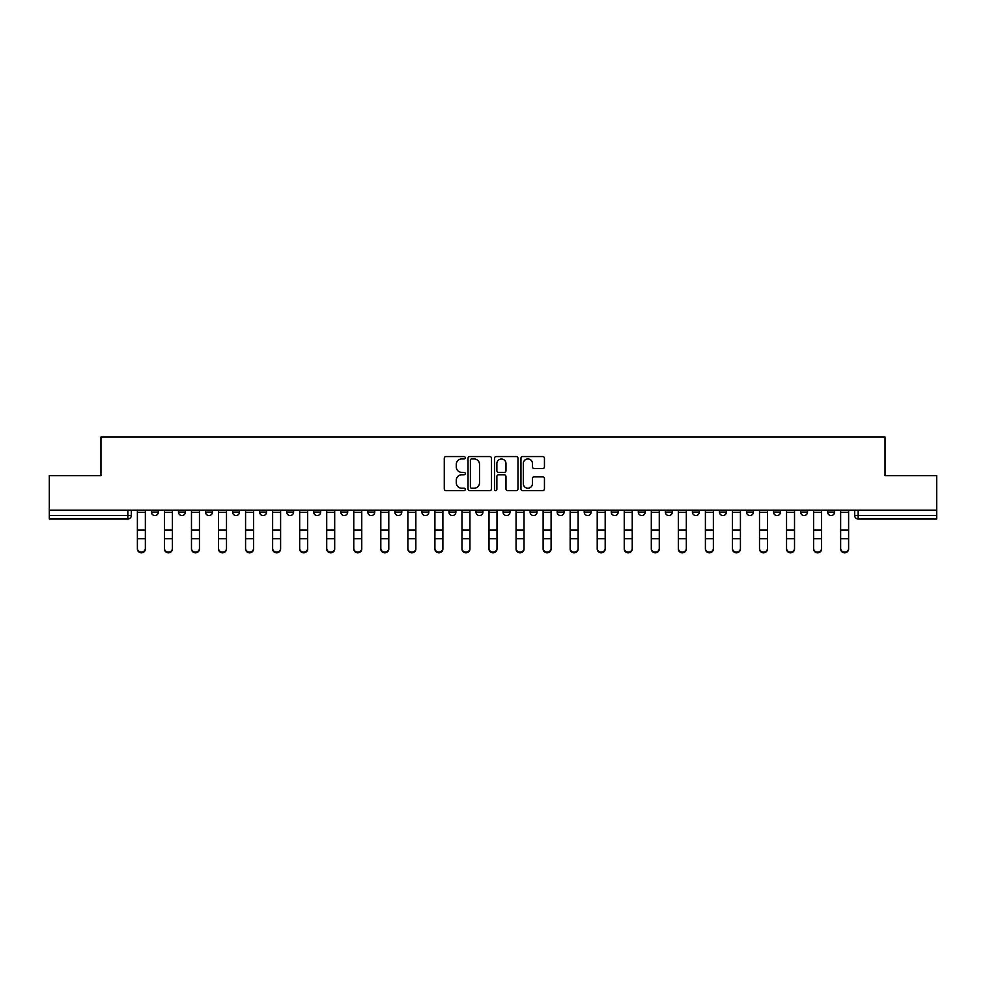 <?xml version="1.0" encoding="UTF-8"?>
<svg xmlns="http://www.w3.org/2000/svg" width="986" height="986" viewBox="0 0 986 986"><rect width="100%" height="100%" fill="white"/><g stroke="black" fill="none" stroke-linecap="round" stroke-linejoin="round"><path stroke-width="1.48" d="M465.256 457.75A1.196 1.196 0 0 0 464.073 456.555L445.98 456.555A1.701 1.701 0 0 0 444.279 458.256L444.279 488.896A1.701 1.701 0 0 0 445.98 490.597L464.073 490.597A1.196 1.196 0 0 0 465.256 489.401A1.196 1.196 0 0 0 464.073 488.218L461.731 488.218A5.448 5.448 0 0 1 456.284 482.77L456.284 480.219A5.448 5.448 0 0 1 461.731 474.771L464.073 474.771A1.196 1.196 0 0 0 465.256 473.576A1.196 1.196 0 0 0 464.073 472.38L461.731 472.38A5.448 5.448 0 0 1 456.284 466.945L456.284 464.381A5.448 5.448 0 0 1 461.731 458.946L464.073 458.946A1.196 1.196 0 0 0 465.256 457.75M827.636 512.067L827.636 510.156L827.636 512.067A3.463 3.463 0 0 0 831.112 515.542A3.463 3.463 0 0 1 827.636 512.067L834.575 512.067A3.463 3.463 0 0 1 831.112 515.542A3.463 3.463 0 0 0 834.575 512.067L834.575 510.156M800.595 510.156L800.595 512.067L807.522 512.067A3.463 3.463 0 0 1 804.058 515.542A3.463 3.463 0 0 1 800.595 512.067L800.595 510.156M692.394 512.067L692.394 510.156L692.394 512.067A3.463 3.463 0 0 0 695.87 515.542A3.463 3.463 0 0 1 692.394 512.067L699.333 512.067A3.463 3.463 0 0 1 695.87 515.542A3.463 3.463 0 0 0 699.333 512.067L699.333 510.156L699.333 512.067M448.963 510.156L448.963 512.067L455.889 512.067A3.463 3.463 0 0 1 452.426 515.542A3.463 3.463 0 0 1 448.963 512.067L448.963 510.156M367.815 510.156L367.815 512.067L374.754 512.067A3.463 3.463 0 0 1 371.278 515.542A3.463 3.463 0 0 1 367.815 512.067L367.815 510.156M313.721 510.156L313.721 512.067L320.647 512.067A3.463 3.463 0 0 1 317.184 515.542A3.463 3.463 0 0 1 313.721 512.067L313.721 510.156M286.667 510.156L286.667 512.067L293.606 512.067A3.463 3.463 0 0 1 290.13 515.542A3.463 3.463 0 0 1 286.667 512.067L286.667 510.156M232.573 510.156L232.573 512.067L239.512 512.067A3.463 3.463 0 0 1 236.036 515.542A3.463 3.463 0 0 1 232.573 512.067L232.573 510.156M542.744 468.56A1.701 1.701 0 0 0 544.445 466.859L544.445 458.256A1.701 1.701 0 0 0 542.744 456.555L522.654 456.555A1.701 1.701 0 0 0 520.953 458.256L520.953 488.896A1.701 1.701 0 0 0 522.654 490.597L542.744 490.597A1.701 1.701 0 0 0 544.445 488.896L544.445 478.518A1.701 1.701 0 0 0 542.744 476.805L534.141 476.805A1.701 1.701 0 0 0 532.44 478.518L532.44 483.658A4.548 4.548 0 0 1 527.892 488.218A4.548 4.548 0 0 1 523.332 483.658L523.332 463.494A4.548 4.548 0 0 1 527.892 458.946A4.548 4.548 0 0 1 532.44 463.494L532.44 466.859A1.701 1.701 0 0 0 534.141 468.56L542.744 468.56M49.3 510.156L49.3 475.659L100.966 475.659L100.966 436.995L885.034 436.995L885.034 475.659L936.7 475.659L936.7 510.156L49.3 510.156L49.3 515.542L131.311 515.542L131.311 510.156L131.311 515.542A3.463 3.463 0 0 1 127.847 519.006L49.3 519.006L49.3 515.542M491.509 458.256A1.701 1.701 0 0 0 489.808 456.555L469.73 456.555A1.701 1.701 0 0 0 468.03 458.256L468.03 488.896A1.701 1.701 0 0 0 469.73 490.597L489.808 490.597A1.701 1.701 0 0 0 491.509 488.896L491.509 458.256M496.192 456.555L516.27 456.555A1.701 1.701 0 0 1 517.97 458.256L517.97 488.896A1.701 1.701 0 0 1 516.27 490.597L507.679 490.597A1.701 1.701 0 0 1 505.978 488.896L505.978 476.472A1.701 1.701 0 0 0 504.277 474.771L498.571 474.771A1.701 1.701 0 0 0 496.87 476.472L496.87 489.401A1.196 1.196 0 0 1 495.675 490.597A1.196 1.196 0 0 1 494.491 489.401L494.491 458.256A1.701 1.701 0 0 1 496.192 456.555M854.689 510.156L854.689 515.542L936.7 515.542L936.7 519.006L858.153 519.006A3.463 3.463 0 0 1 854.689 515.542L854.689 510.156M936.7 510.156L936.7 515.542M807.522 510.156L807.522 512.067L807.522 510.156M773.542 510.156L773.542 512.067L780.481 512.067L780.481 510.156L780.481 512.067A3.463 3.463 0 0 1 777.005 515.542A3.463 3.463 0 0 1 773.542 512.067A3.463 3.463 0 0 0 777.005 515.542M753.427 510.156L753.427 512.067A3.463 3.463 0 0 1 749.964 515.542A3.463 3.463 0 0 1 746.488 512.067L753.427 512.067M746.488 510.156L746.488 512.067M719.447 510.156L719.447 512.067L726.386 512.067L726.386 510.156L726.386 512.067A3.463 3.463 0 0 1 722.911 515.542A3.463 3.463 0 0 1 719.447 512.067A3.463 3.463 0 0 0 722.911 515.542M665.353 510.156L665.353 512.067L672.279 512.067L672.279 510.156L672.279 512.067A3.463 3.463 0 0 1 668.816 515.542A3.463 3.463 0 0 1 665.353 512.067A3.463 3.463 0 0 0 668.816 515.542M645.238 512.067L645.238 510.156L645.238 512.067A3.463 3.463 0 0 1 641.763 515.542A3.463 3.463 0 0 1 638.299 512.067L645.238 512.067A3.463 3.463 0 0 1 641.763 515.542M638.299 510.156L638.299 512.067M618.185 510.156L618.185 512.067A3.463 3.463 0 0 1 614.722 515.542A3.463 3.463 0 0 1 611.246 512.067L618.185 512.067A3.463 3.463 0 0 1 614.722 515.542M611.246 510.156L611.246 512.067M591.132 510.156L591.132 512.067A3.463 3.463 0 0 1 587.668 515.542A3.463 3.463 0 0 1 584.205 512.067L591.132 512.067M584.205 510.156L584.205 512.067M564.091 510.156L564.091 512.067A3.463 3.463 0 0 1 560.627 515.542A3.463 3.463 0 0 1 557.152 512.067L564.091 512.067M557.152 510.156L557.152 512.067M537.037 510.156L537.037 512.067A3.463 3.463 0 0 1 533.574 515.542A3.463 3.463 0 0 1 530.111 512.067L537.037 512.067M530.111 510.156L530.111 512.067M509.996 510.156L509.996 512.067A3.463 3.463 0 0 1 506.521 515.542A3.463 3.463 0 0 1 503.057 512.067A3.463 3.463 0 0 0 506.521 515.542M503.057 510.156L503.057 512.067L509.996 512.067M482.943 510.156L482.943 512.067A3.463 3.463 0 0 1 479.479 515.542A3.463 3.463 0 0 1 476.004 512.067A3.463 3.463 0 0 0 479.479 515.542M476.004 510.156L476.004 512.067L482.943 512.067M455.889 510.156L455.889 512.067A3.463 3.463 0 0 1 452.426 515.542M428.848 510.156L428.848 512.067A3.463 3.463 0 0 1 425.373 515.542A3.463 3.463 0 0 1 421.909 512.067L428.848 512.067M421.909 510.156L421.909 512.067M401.795 510.156L401.795 512.067A3.463 3.463 0 0 1 398.332 515.542A3.463 3.463 0 0 1 394.868 512.067L401.795 512.067L401.795 510.156M394.868 510.156L394.868 512.067M374.754 510.156L374.754 512.067M347.701 510.156L347.701 512.067A3.463 3.463 0 0 1 344.237 515.542A3.463 3.463 0 0 1 340.762 512.067L347.701 512.067L347.701 510.156M340.762 510.156L340.762 512.067M320.647 510.156L320.647 512.067L320.647 510.156M293.606 512.067L293.606 510.156L293.606 512.067A3.463 3.463 0 0 1 290.13 515.542M266.553 510.156L266.553 512.067A3.463 3.463 0 0 1 263.089 515.542A3.463 3.463 0 0 1 259.614 512.067A3.463 3.463 0 0 0 263.089 515.542A3.463 3.463 0 0 0 266.553 512.067L266.553 510.156M259.614 510.156L259.614 512.067L266.553 512.067M239.512 510.156L239.512 512.067M212.458 510.156L212.458 512.067A3.463 3.463 0 0 1 208.995 515.542A3.463 3.463 0 0 1 205.519 512.067A3.463 3.463 0 0 0 208.995 515.542A3.463 3.463 0 0 0 212.458 512.067L205.519 512.067L205.519 510.156M178.478 510.156L178.478 512.067L185.405 512.067L185.405 510.156L185.405 512.067A3.463 3.463 0 0 1 181.942 515.542A3.463 3.463 0 0 1 178.478 512.067A3.463 3.463 0 0 0 181.942 515.542M151.425 510.156L151.425 512.067L158.364 512.067L158.364 510.156L158.364 512.067A3.463 3.463 0 0 1 154.888 515.542A3.463 3.463 0 0 1 151.425 512.067A3.463 3.463 0 0 0 154.888 515.542M127.847 510.156L127.847 519.006A3.463 3.463 0 0 0 131.311 515.542M471.604 458.946A1.196 1.196 0 0 0 470.408 460.129L470.408 487.022A1.196 1.196 0 0 0 471.604 488.218L474.069 488.218A5.448 5.448 0 0 0 479.516 482.77L479.516 464.381A5.448 5.448 0 0 0 474.069 458.946L471.604 458.946M505.978 463.58A4.548 4.548 0 0 0 501.43 459.02A4.548 4.548 0 0 0 496.87 463.58L496.87 470.679A1.701 1.701 0 0 0 498.571 472.38L504.277 472.38A1.701 1.701 0 0 0 505.978 470.679L505.978 463.58M137.387 549.005L137.387 548.339A3.993 3.808 0 0 0 141.368 552.148A3.993 3.808 0 0 0 145.361 548.339L145.361 549.005A3.993 3.808 180 0 1 141.368 552.813A3.993 3.808 180 0 1 137.387 549.005L137.387 539.342M137.387 510.156L137.387 548.339M145.361 510.156L145.361 548.339M164.428 549.005L164.428 548.339A3.993 3.808 0 0 0 168.421 552.148A3.993 3.808 0 0 0 172.402 548.339L172.402 549.005A3.993 3.808 180 0 1 168.421 552.813A3.993 3.808 180 0 1 164.428 549.005L164.428 539.342M191.481 549.005L191.481 548.339A3.993 3.808 0 0 0 195.462 552.148A3.993 3.808 0 0 0 199.455 548.339L199.455 549.005A3.993 3.808 180 0 1 195.462 552.813A3.993 3.808 180 0 1 191.481 549.005L191.481 539.342M164.428 510.156L164.428 548.339M172.402 510.156L172.402 548.339M191.481 510.156L191.481 548.339M199.455 510.156L199.455 548.339M218.522 549.005L218.522 548.339A3.993 3.808 0 0 0 222.516 552.148A3.993 3.808 0 0 0 226.497 548.339L226.497 549.005A3.993 3.808 180 0 1 222.516 552.813A3.993 3.808 180 0 1 218.522 549.005L218.522 539.342M245.576 549.005L245.576 548.339A3.993 3.808 0 0 0 249.569 552.148A3.993 3.808 0 0 0 253.55 548.339L253.55 549.005A3.993 3.808 180 0 1 249.569 552.813A3.993 3.808 180 0 1 245.576 549.005L245.576 539.342M272.629 549.005L272.629 548.339A3.993 3.808 0 0 0 276.61 552.148A3.993 3.808 0 0 0 280.603 548.339L280.603 549.005A3.993 3.808 180 0 1 276.61 552.813A3.993 3.808 180 0 1 272.629 549.005L272.629 539.342M218.522 510.156L218.522 548.339M226.497 510.156L226.497 548.339M245.576 510.156L245.576 548.339M253.55 510.156L253.55 548.339M272.629 510.156L272.629 548.339M280.603 510.156L280.603 548.339M299.67 549.005L299.67 548.339A3.993 3.808 0 0 0 303.663 552.148A3.993 3.808 0 0 0 307.644 548.339L307.644 549.005A3.993 3.808 180 0 1 303.663 552.813A3.993 3.808 180 0 1 299.67 549.005L299.67 539.342M299.67 510.156L299.67 548.339M307.644 510.156L307.644 548.339M326.723 549.005L326.723 548.339A3.993 3.808 0 0 0 330.704 552.148A3.993 3.808 0 0 0 334.698 548.339L334.698 549.005A3.993 3.808 180 0 1 330.704 552.813A3.993 3.808 180 0 1 326.723 549.005L326.723 539.342M326.723 510.156L326.723 548.339M334.698 510.156L334.698 548.339M353.764 549.005L353.764 548.339A3.993 3.808 0 0 0 357.758 552.148A3.993 3.808 0 0 0 361.751 548.339L361.751 549.005A3.993 3.808 180 0 1 357.758 552.813A3.993 3.808 180 0 1 353.764 549.005L353.764 539.342M353.764 510.156L353.764 548.339M361.751 510.156L361.751 548.339M380.818 549.005L380.818 548.339A3.993 3.808 0 0 0 384.811 552.148A3.993 3.808 0 0 0 388.792 548.339L388.792 549.005A3.993 3.808 180 0 1 384.811 552.813A3.993 3.808 180 0 1 380.818 549.005L380.818 539.342M380.818 510.156L380.818 548.339M388.792 510.156L388.792 548.339M407.871 549.005L407.871 548.339A3.993 3.808 0 0 0 411.852 552.148A3.993 3.808 0 0 0 415.845 548.339L415.845 549.005A3.993 3.808 180 0 1 411.852 552.813A3.993 3.808 180 0 1 407.871 549.005L407.871 539.342M434.912 549.005L434.912 548.339A3.993 3.808 0 0 0 438.906 552.148A3.993 3.808 0 0 0 442.887 548.339L442.887 549.005A3.993 3.808 180 0 1 438.906 552.813A3.993 3.808 180 0 1 434.912 549.005L434.912 539.342M461.966 549.005L461.966 548.339A3.993 3.808 0 0 0 465.947 552.148A3.993 3.808 0 0 0 469.94 548.339L469.94 549.005A3.993 3.808 180 0 1 465.947 552.813A3.993 3.808 180 0 1 461.966 549.005L461.966 539.342M489.007 549.005L489.007 548.339A3.993 3.808 0 0 0 493 552.148A3.993 3.808 0 0 0 496.993 548.339L496.993 549.005A3.993 3.808 180 0 1 493 552.813A3.993 3.808 180 0 1 489.007 549.005L489.007 539.342M516.06 549.005L516.06 548.339A3.993 3.808 0 0 0 520.053 552.148A3.993 3.808 0 0 0 524.034 548.339L524.034 549.005A3.993 3.808 180 0 1 520.053 552.813A3.993 3.808 180 0 1 516.06 549.005L516.06 539.342M543.113 549.005L543.113 548.339A3.993 3.808 0 0 0 547.094 552.148A3.993 3.808 0 0 0 551.088 548.339L551.088 549.005A3.993 3.808 180 0 1 547.094 552.813A3.993 3.808 180 0 1 543.113 549.005L543.113 539.342M407.871 510.156L407.871 548.339M415.845 510.156L415.845 548.339M434.912 510.156L434.912 548.339M442.887 510.156L442.887 548.339M461.966 510.156L461.966 548.339M469.94 510.156L469.94 548.339M489.007 510.156L489.007 548.339M496.993 510.156L496.993 548.339M516.06 510.156L516.06 548.339M524.034 510.156L524.034 548.339M543.113 510.156L543.113 548.339M551.088 510.156L551.088 548.339M570.154 549.005L570.154 548.339A3.993 3.808 0 0 0 574.148 552.148A3.993 3.808 0 0 0 578.129 548.339L578.129 549.005A3.993 3.808 180 0 1 574.148 552.813A3.993 3.808 180 0 1 570.154 549.005L570.154 539.342M570.154 510.156L570.154 548.339M578.129 510.156L578.129 548.339M597.208 549.005L597.208 548.339A3.993 3.808 0 0 0 601.189 552.148A3.993 3.808 0 0 0 605.182 548.339L605.182 549.005A3.993 3.808 180 0 1 601.189 552.813A3.993 3.808 180 0 1 597.208 549.005L597.208 539.342M597.208 510.156L597.208 548.339M605.182 510.156L605.182 548.339M624.249 549.005L624.249 548.339A3.993 3.808 0 0 0 628.242 552.148A3.993 3.808 0 0 0 632.236 548.339L632.236 549.005A3.993 3.808 180 0 1 628.242 552.813A3.993 3.808 180 0 1 624.249 549.005L624.249 539.342M624.249 510.156L624.249 548.339M632.236 510.156L632.236 548.339M651.302 549.005L651.302 548.339A3.993 3.808 0 0 0 655.296 552.148A3.993 3.808 0 0 0 659.277 548.339L659.277 549.005A3.993 3.808 180 0 1 655.296 552.813A3.993 3.808 180 0 1 651.302 549.005L651.302 539.342M651.302 510.156L651.302 548.339M659.277 510.156L659.277 548.339M678.356 549.005L678.356 548.339A3.993 3.808 0 0 0 682.337 552.148A3.993 3.808 0 0 0 686.33 548.339L686.33 549.005A3.993 3.808 180 0 1 682.337 552.813A3.993 3.808 180 0 1 678.356 549.005L678.356 539.342M678.356 510.156L678.356 548.339M686.33 510.156L686.33 548.339M705.397 549.005L705.397 548.339A3.993 3.808 0 0 0 709.39 552.148A3.993 3.808 0 0 0 713.371 548.339L713.371 549.005A3.993 3.808 180 0 1 709.39 552.813A3.993 3.808 180 0 1 705.397 549.005L705.397 539.342M705.397 510.156L705.397 548.339M713.371 510.156L713.371 548.339M732.45 549.005L732.45 548.339A3.993 3.808 0 0 0 736.431 552.148A3.993 3.808 0 0 0 740.424 548.339L740.424 549.005A3.993 3.808 180 0 1 736.431 552.813A3.993 3.808 180 0 1 732.45 549.005L732.45 539.342M732.45 510.156L732.45 548.339M740.424 510.156L740.424 548.339M759.503 549.005L759.503 548.339A3.993 3.808 0 0 0 763.484 552.148A3.993 3.808 0 0 0 767.478 548.339L767.478 549.005A3.993 3.808 180 0 1 763.484 552.813A3.993 3.808 180 0 1 759.503 549.005L759.503 539.342M759.503 510.156L759.503 548.339M767.478 510.156L767.478 548.339M786.545 549.005L786.545 548.339A3.993 3.808 0 0 0 790.538 552.148A3.993 3.808 0 0 0 794.519 548.339L794.519 549.005A3.993 3.808 180 0 1 790.538 552.813A3.993 3.808 180 0 1 786.545 549.005L786.545 539.342M786.545 510.156L786.545 548.339M794.519 510.156L794.519 548.339M813.598 549.005L813.598 548.339A3.993 3.808 0 0 0 817.579 552.148A3.993 3.808 0 0 0 821.572 548.339L821.572 549.005A3.993 3.808 180 0 1 817.579 552.813A3.993 3.808 180 0 1 813.598 549.005L813.598 539.342M813.598 510.156L813.598 548.339M821.572 510.156L821.572 548.339M840.639 549.005L840.639 548.339A3.993 3.808 0 0 0 844.632 552.148A3.993 3.808 0 0 0 848.613 548.339L848.613 549.005A3.993 3.808 180 0 1 844.632 552.813A3.993 3.808 180 0 1 840.639 549.005L840.639 539.342M840.639 510.156L840.639 548.339M848.613 510.156L848.613 548.339M858.153 510.156L858.153 519.006M145.361 512.338L137.387 512.338M145.361 530.086L137.387 530.086M145.361 538.676L137.387 538.676M172.402 512.338L164.428 512.338M172.402 530.086L164.428 530.086M172.402 538.676L164.428 538.676M199.455 512.338L191.481 512.338M199.455 530.086L191.481 530.086M199.455 538.676L191.481 538.676M226.497 512.338L218.522 512.338M226.497 530.086L218.522 530.086M226.497 538.676L218.522 538.676M253.55 512.338L245.576 512.338M253.55 530.086L245.576 530.086M253.55 538.676L245.576 538.676M280.603 512.338L272.629 512.338M280.603 530.086L272.629 530.086M280.603 538.676L272.629 538.676M307.644 512.338L299.67 512.338M307.644 530.086L299.67 530.086M307.644 538.676L299.67 538.676M334.698 512.338L326.723 512.338M334.698 530.086L326.723 530.086M334.698 538.676L326.723 538.676M361.751 512.338L353.764 512.338M361.751 530.086L353.764 530.086M361.751 538.676L353.764 538.676M388.792 512.338L380.818 512.338M388.792 530.086L380.818 530.086M388.792 538.676L380.818 538.676M415.845 512.338L407.871 512.338M415.845 530.086L407.871 530.086M415.845 538.676L407.871 538.676M442.887 512.338L434.912 512.338M442.887 530.086L434.912 530.086M442.887 538.676L434.912 538.676M469.94 512.338L461.966 512.338M469.94 530.086L461.966 530.086M469.94 538.676L461.966 538.676M496.993 512.338L489.007 512.338M496.993 530.086L489.007 530.086M496.993 538.676L489.007 538.676M524.034 512.338L516.06 512.338M524.034 530.086L516.06 530.086M524.034 538.676L516.06 538.676M551.088 512.338L543.113 512.338M551.088 530.086L543.113 530.086M551.088 538.676L543.113 538.676M578.129 512.338L570.154 512.338M578.129 530.086L570.154 530.086M578.129 538.676L570.154 538.676M605.182 512.338L597.208 512.338M605.182 530.086L597.208 530.086M605.182 538.676L597.208 538.676M632.236 512.338L624.249 512.338M632.236 530.086L624.249 530.086M632.236 538.676L624.249 538.676M659.277 512.338L651.302 512.338M659.277 530.086L651.302 530.086M659.277 538.676L651.302 538.676M686.33 512.338L678.356 512.338M686.33 530.086L678.356 530.086M686.33 538.676L678.356 538.676M713.371 512.338L705.397 512.338M713.371 530.086L705.397 530.086M713.371 538.676L705.397 538.676M740.424 512.338L732.45 512.338M740.424 530.086L732.45 530.086M740.424 538.676L732.45 538.676M767.478 512.338L759.503 512.338M767.478 530.086L759.503 530.086M767.478 538.676L759.503 538.676M794.519 512.338L786.545 512.338M794.519 530.086L786.545 530.086M794.519 538.676L786.545 538.676M821.572 512.338L813.598 512.338M821.572 530.086L813.598 530.086M821.572 538.676L813.598 538.676M848.613 512.338L840.639 512.338M848.613 530.086L840.639 530.086M848.613 538.676L840.639 538.676"/></g></svg>
